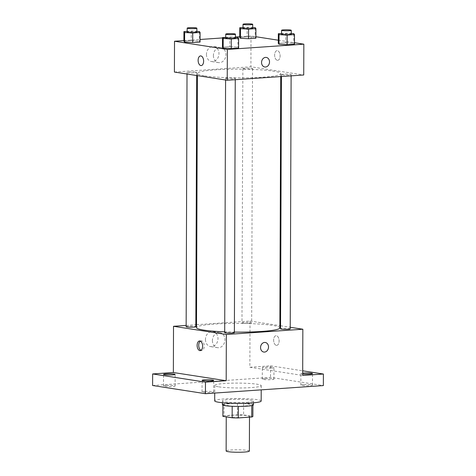 <?xml version="1.0" encoding="UTF-8"?>
<svg xmlns="http://www.w3.org/2000/svg" width="476" height="476" viewBox="0 0 476 476"><rect width="100%" height="100%" fill="white"/><g stroke="black" fill="none" stroke-linecap="round" stroke-linejoin="round"><path stroke-width="0.36" stroke-dasharray="2.38 1.78" d="M249.37 451.064A11.62 1.22 0.2 0 0 237.756 449.808A11.62 1.22 0.2 0 0 226.13 450.986M228.307 417.018A11.62 1.22 0.2 0 0 241.326 417.529A11.62 1.22 0.2 0 0 249.495 416.399A11.62 1.22 0.2 0 0 237.875 415.137A11.62 1.22 0.2 0 0 226.255 416.316A11.62 1.22 0.2 0 0 228.307 417.018M251.774 405.576L251.774 405.451A15 1.571 0.2 0 0 252.911 404.856A15 1.571 0.2 0 0 252.905 404.808L243.641 403.368A15 1.571 0.2 0 0 237.47 403.226L224.053 404.154L224.012 415.709L237.429 414.786A15 1.571 0.2 0 1 243.599 414.923L252.863 416.363A15 1.571 0.2 0 1 252.869 416.411M224.012 415.709A15 1.571 0.2 0 0 222.875 416.304M251.774 405.451L238.357 406.427M222.923 404.796L222.917 404.749A15 1.571 0.2 0 0 222.923 404.796L232.187 406.29M232.187 406.236A15 1.571 0.2 0 0 238.357 406.373M224.053 404.154A15 1.571 0.2 0 0 222.917 404.749M222.417 404.749A15.494 1.624 -179.8 0 1 237.917 403.178A15.494 1.624 -179.8 0 1 253.405 404.856M246.729 402.315A15.494 1.624 0.2 0 0 253.422 401A15.494 1.624 0.2 0 0 237.935 399.322A15.494 1.624 0.2 0 0 222.435 400.893A15.494 1.624 0.2 0 0 225.178 401.827A15.494 1.624 0.2 0 0 246.729 402.315M237.47 403.226L237.429 414.786M252.905 404.808L252.863 416.363M243.641 403.368L243.599 414.923M261.169 401.03A23.241 2.434 0.2 0 0 237.935 398.513A23.241 2.434 0.2 0 0 214.688 400.869M218.853 386.857A23.241 2.434 0.2 0 0 244.89 387.886A23.241 2.434 0.2 0 0 261.223 385.62A23.241 2.434 0.2 0 0 237.988 383.103A23.241 2.434 0.2 0 0 214.741 385.459A23.241 2.434 0.2 0 0 218.853 386.857M264.805 378.634A5.807 0.607 0.2 0 0 262.294 379.122A5.807 0.607 0.2 0 0 268.101 379.753A5.807 0.607 0.2 0 0 273.914 379.164A5.807 0.607 0.2 0 0 270.802 378.616A5.807 0.607 0.2 0 0 264.805 378.634M165.993 385.441A5.807 0.607 0.2 0 0 163.488 385.929A5.807 0.607 0.2 0 0 169.295 386.56A5.807 0.607 0.2 0 0 175.108 385.971A5.807 0.607 0.2 0 0 171.997 385.423A5.807 0.607 0.2 0 0 165.993 385.441M204.555 391.427A5.807 0.607 0.2 0 0 202.044 391.915A5.807 0.607 0.2 0 0 207.851 392.545A5.807 0.607 0.2 0 0 213.665 391.956A5.807 0.607 0.2 0 0 210.559 391.409A5.807 0.607 0.2 0 0 204.555 391.427M303.361 384.614A5.807 0.607 0.2 0 0 300.856 385.108A5.807 0.607 0.2 0 0 306.663 385.738A5.807 0.607 0.2 0 0 312.476 385.149A5.807 0.607 0.2 0 0 309.364 384.596A5.807 0.607 0.2 0 0 303.361 384.614M152.606 385.506L270.535 377.379L323.359 385.578M196.517 324.709L250.019 321.026L249.858 367.252L270.576 365.824L270.535 377.379M186.146 325.423L195.826 324.757M205.448 339.501A7.616 6.23 98.8 0 0 210.547 346.593A7.616 6.23 98.8 0 0 217.877 340.025A7.616 6.23 98.8 0 0 212.885 331.54A7.616 6.23 98.8 0 0 205.448 339.501M270.576 365.824L302.694 370.81M271.445 368.103A5.807 0.607 -179.8 0 1 265.441 368.115A5.807 0.607 -179.8 0 1 262.335 367.567A5.807 0.607 -179.8 0 1 264.84 367.073A5.807 0.607 -179.8 0 1 270.844 367.055A5.807 0.607 -179.8 0 1 273.956 367.609A5.807 0.607 -179.8 0 1 271.445 368.103M302.682 373.999A5.807 0.607 -179.8 0 1 300.892 373.553A5.807 0.607 -179.8 0 1 302.688 373.119M249.858 367.252L302.676 375.445M224.702 331.843A41.68 4.367 0.2 0 0 234.382 332.093M279.858 327.904A41.68 4.367 0.2 0 0 238.196 323.394A41.68 4.367 0.2 0 0 196.505 327.613M250.019 321.026L279.864 325.655M280.554 325.762L290.229 327.268M242.837 323.115A4.843 0.506 0.2 0 0 248.264 323.335A4.843 0.506 0.2 0 0 251.667 322.859A4.843 0.506 0.2 0 0 246.824 322.335A4.843 0.506 0.2 0 0 241.981 322.823A4.843 0.506 0.2 0 0 242.837 323.115M234.382 332.694A4.843 0.506 0.2 0 0 229.539 332.171A4.843 0.506 0.2 0 0 224.696 332.659M290.223 328.845A4.843 0.506 0.2 0 0 285.386 328.321A4.843 0.506 0.2 0 0 280.542 328.809M186.14 326.673A4.843 0.506 -179.8 0 1 189.543 326.203A4.843 0.506 -179.8 0 1 194.964 326.417A4.843 0.506 -179.8 0 1 195.82 326.709M276.36 345.35A4.843 2.737 -93.9 0 0 276.711 345.362A4.843 2.737 -93.9 0 0 279.109 340.346A4.843 2.737 -93.9 0 0 276.044 335.699A4.843 2.737 -93.9 0 0 273.629 340.411A4.843 2.737 -93.9 0 0 276.36 345.35A4.843 2.737 -93.9 0 0 276.705 345.362A4.843 2.737 -93.9 0 0 279.103 340.346A4.843 2.737 -93.9 0 0 276.038 335.699A4.843 2.737 -93.9 0 0 273.629 340.411A4.843 2.737 -93.9 0 0 276.36 345.35M200.366 341.131A4.843 2.737 86.1 0 1 201.152 340.864A4.843 2.737 86.1 0 1 201.503 340.875A4.843 2.737 86.1 0 1 204.234 345.814A4.843 2.737 86.1 0 1 201.818 350.52A4.843 2.737 86.1 0 1 201.003 350.366M212.403 340.578A7.616 6.23 98.8 0 0 217.502 347.676A7.616 6.23 98.8 0 0 224.833 341.102A7.616 6.23 98.8 0 0 219.841 332.623A7.616 6.23 98.8 0 0 212.403 340.578M263.793 352.05L263.793 352.05A4.843 3.963 -81.2 0 1 260.55 347.539A4.843 3.963 -81.2 0 1 265.281 342.482L265.281 342.482M204.775 75.886A41.68 4.367 0.2 0 0 251.465 77.737A41.68 4.367 0.2 0 0 280.745 73.667A41.68 4.367 0.2 0 0 239.083 69.157A41.68 4.367 0.2 0 0 197.391 73.375A41.68 4.367 0.2 0 0 204.775 75.886M195.85 72.179A4.843 0.506 -179.8 0 1 196.707 72.471A4.843 0.506 -179.8 0 1 191.864 72.959A4.843 0.506 -179.8 0 1 187.026 72.435A4.843 0.506 -179.8 0 1 190.43 71.965A4.843 0.506 -179.8 0 1 195.85 72.179M282.286 74.863A4.843 0.506 0.2 0 0 287.712 75.083A4.843 0.506 0.2 0 0 291.11 74.607A4.843 0.506 0.2 0 0 286.272 74.083A4.843 0.506 0.2 0 0 281.429 74.571A4.843 0.506 0.2 0 0 282.286 74.863M226.445 78.713A4.843 0.506 0.2 0 0 231.866 78.927A4.843 0.506 0.2 0 0 235.269 78.457A4.843 0.506 0.2 0 0 230.432 77.933A4.843 0.506 0.2 0 0 225.588 78.421A4.843 0.506 0.2 0 0 226.445 78.713M243.724 68.883A4.843 0.506 0.2 0 0 249.15 69.097A4.843 0.506 0.2 0 0 252.554 68.621A4.843 0.506 0.2 0 0 247.71 68.098A4.843 0.506 0.2 0 0 242.867 68.592A4.843 0.506 0.2 0 0 243.724 68.883M174.412 72.06L250.906 66.789L303.73 74.988M243.01 27.507L247.133 27.221L247.098 36.854L239.737 37.36L247.098 36.854L255.178 37.283L255.898 38.217L255.178 37.283L255.213 27.65M225.731 37.336L229.849 37.057L229.813 46.684L222.453 47.195L229.813 46.684L237.899 47.112L238.619 48.052L237.899 47.112L237.929 37.485M239.737 36.747L251.013 35.974L255.904 36.729M278.305 40.21L294.465 42.715M183.897 40.597L200.069 39.484M222.482 37.937L235.412 37.045M281.572 33.493L285.689 33.207L285.654 42.84L278.293 43.346L285.654 42.84L293.74 43.268L294.46 44.203L293.74 43.268L293.769 33.635M187.169 31.357L191.287 31.071L191.257 40.698L183.891 41.21L191.257 40.698L199.337 41.132L200.057 42.066L199.337 41.132L199.373 31.499M251.013 35.974L250.906 66.789M206.447 54.448A7.616 6.23 98.8 0 0 211.546 61.541A7.616 6.23 98.8 0 0 218.871 54.972A7.616 6.23 98.8 0 0 213.879 46.487A7.616 6.23 98.8 0 0 206.447 54.448M277.353 60.291A4.843 2.737 -93.9 0 0 277.704 60.309A4.843 2.737 -93.9 0 0 280.102 55.293A4.843 2.737 -93.9 0 0 277.038 50.646A4.843 2.737 -93.9 0 0 274.622 55.359A4.843 2.737 -93.9 0 0 277.353 60.291A4.843 2.737 -93.9 0 0 277.704 60.309A4.843 2.737 -93.9 0 0 280.102 55.293A4.843 2.737 -93.9 0 0 277.038 50.646A4.843 2.737 -93.9 0 0 274.622 55.359A4.843 2.737 -93.9 0 0 277.353 60.291M200.545 55.918L200.545 55.918A4.843 2.737 86.1 0 1 200.896 55.936A4.843 2.737 86.1 0 1 203.621 60.868A4.843 2.737 86.1 0 1 201.211 65.581L201.205 65.581M213.397 55.525A7.616 6.23 98.8 0 0 218.496 62.624A7.616 6.23 98.8 0 0 225.826 56.049A7.616 6.23 98.8 0 0 220.834 47.57A7.616 6.23 98.8 0 0 213.397 55.525M264.793 66.997L264.787 66.997A4.843 3.963 -81.2 0 1 261.55 62.487A4.843 3.963 -81.2 0 1 266.274 57.429L266.274 57.429M191.287 31.071L196.856 31.368M196.85 32.023A4.843 0.506 0.2 0 0 192.012 31.499A4.843 0.506 0.2 0 0 187.169 31.993M191.257 40.698L199.337 41.132M247.133 27.221L252.696 27.519M252.691 28.179A4.843 0.506 0.2 0 0 247.853 27.65A4.843 0.506 0.2 0 0 243.01 28.143M247.098 36.854L255.178 37.283M229.849 37.057L235.412 37.348M235.412 38.009A4.843 0.506 0.2 0 0 230.568 37.485A4.843 0.506 0.2 0 0 225.725 37.973M229.813 46.684L237.899 47.112M285.689 33.207L291.252 33.504M291.252 34.159A4.843 0.506 0.2 0 0 286.415 33.635A4.843 0.506 0.2 0 0 281.572 34.129M285.654 42.84L293.74 43.268M249.489 417.16L249.495 416.399M226.249 416.875L226.255 416.316M222.435 400.893L222.429 402.708M253.422 401L253.41 402.815M252.911 404.856L252.911 405.26M214.741 385.459L214.712 393.063M261.223 385.62L261.205 389.862M312.476 385.149L312.512 373.595M300.856 385.108L300.892 373.553M213.665 391.956L213.706 380.401M202.044 391.915L202.086 380.36M175.108 385.971L175.144 374.416M163.488 385.929L163.524 374.374M273.914 379.164L273.956 367.609M262.294 379.122L262.335 367.567M201.152 340.864L199.545 340.971M201.818 350.52L200.212 350.633M219.841 332.623L212.885 331.54M217.502 347.676L210.547 346.593M197.391 73.375L197.385 75.624M280.745 73.667L280.739 76.571M196.701 75.517L196.707 72.471M187.02 74.018L187.026 72.435M281.429 74.571L281.423 76.523M291.11 74.607L291.11 75.857M225.588 78.421L225.582 80.004M235.269 78.457L235.263 79.706M242.867 68.592L241.981 322.823M252.554 68.621L251.667 322.859M220.834 47.57L213.879 46.487M218.496 62.624L211.546 61.541"/><path stroke-width="0.71" d="M226.249 416.875L226.13 450.986A11.62 1.22 0.2 0 0 228.188 451.682A11.62 1.22 0.2 0 0 241.207 452.2A11.62 1.22 0.2 0 0 249.37 451.064L249.489 417.16M251.774 405.576L251.733 417.006A15 1.571 0.2 0 0 252.869 416.411L252.911 405.26M251.733 417.006L238.315 417.928A15 1.571 0.2 0 1 232.145 417.791L222.881 416.351A15 1.571 0.2 0 1 222.875 416.304L222.911 405.153L222.881 416.351M238.357 406.427L238.315 417.928M232.187 406.29L232.145 417.791M253.41 402.815L253.405 404.856A15.494 1.624 -179.8 0 1 246.717 406.165A15.494 1.624 -179.8 0 1 230.711 406.212A15.494 1.624 -179.8 0 1 222.417 404.749L222.429 402.708M214.712 393.063L214.688 400.869A23.241 2.434 0.2 0 0 218.799 402.268A23.241 2.434 0.2 0 0 244.837 403.297A23.241 2.434 0.2 0 0 261.169 401.03L261.205 389.862M302.694 370.81L323.394 374.023L323.359 385.578L205.424 393.7L152.606 385.506L152.641 373.946L173.359 372.518L226.183 380.717L205.465 382.145L205.424 393.7M323.394 374.023L302.676 375.445L302.843 329.225L226.344 334.491L226.183 380.717M260.556 347.539A4.843 3.963 -81.2 0 1 265.281 342.482A4.843 3.963 -81.2 0 1 268.452 347.873A4.843 3.963 -81.2 0 1 263.793 352.05A4.843 3.963 -81.2 0 1 260.556 347.539M211.195 380.895A5.807 0.607 -179.8 0 1 205.198 380.913A5.807 0.607 -179.8 0 1 202.086 380.36A5.807 0.607 -179.8 0 1 204.597 379.866A5.807 0.607 -179.8 0 1 210.594 379.848A5.807 0.607 -179.8 0 1 213.706 380.401A5.807 0.607 -179.8 0 1 211.195 380.895M172.639 374.909A5.807 0.607 -179.8 0 1 166.636 374.927A5.807 0.607 -179.8 0 1 163.524 374.374A5.807 0.607 -179.8 0 1 166.035 373.886A5.807 0.607 -179.8 0 1 172.038 373.868A5.807 0.607 -179.8 0 1 175.144 374.416A5.807 0.607 -179.8 0 1 172.639 374.909M205.465 382.145L152.641 373.946M226.344 334.491L173.52 326.298L173.359 372.518M173.52 326.298L186.146 325.423M195.826 324.757L196.517 324.709M302.688 373.119A5.807 0.607 -179.8 0 1 303.402 373.059A5.807 0.607 -179.8 0 1 309.406 373.041A5.807 0.607 -179.8 0 1 312.512 373.595A5.807 0.607 -179.8 0 1 310.007 374.082A5.807 0.607 -179.8 0 1 302.682 373.999M197.385 75.624L196.505 327.613A41.68 4.367 0.2 0 0 203.883 330.124A41.68 4.367 0.2 0 0 224.702 331.843M234.382 332.093A41.68 4.367 0.2 0 0 279.858 327.904L280.739 76.571M279.864 325.655L280.554 325.762M290.229 327.268L302.843 329.225M225.582 80.004L224.696 332.659A4.843 0.506 0.2 0 0 225.559 332.95A4.843 0.506 0.2 0 0 230.979 333.164A4.843 0.506 0.2 0 0 234.382 332.694L235.263 79.706M281.423 76.523L280.542 328.809A4.843 0.506 0.2 0 0 281.399 329.1A4.843 0.506 0.2 0 0 286.82 329.315A4.843 0.506 0.2 0 0 290.223 328.845L291.11 75.857M196.701 75.517L195.82 326.709A4.843 0.506 -179.8 0 1 190.977 327.196A4.843 0.506 -179.8 0 1 186.14 326.673L187.02 74.018M199.896 340.989A4.843 2.737 86.1 0 1 202.627 345.921A4.843 2.737 86.1 0 1 200.212 350.633A4.843 2.737 86.1 0 1 197.147 345.993A4.843 2.737 86.1 0 1 199.545 340.971A4.843 2.737 86.1 0 1 199.896 340.989M201.003 350.366A4.843 2.737 86.1 0 1 198.754 345.879A4.843 2.737 86.1 0 1 200.366 341.131M265.281 342.482A4.843 3.963 -81.2 0 1 268.452 347.873A4.843 3.963 -81.2 0 1 263.793 352.05M294.465 42.715L303.837 44.167L303.73 74.988L227.23 80.26L174.412 72.06L174.519 41.239L183.897 40.597M303.837 44.167L227.338 49.439L227.23 80.26M261.55 62.487A4.843 3.963 -81.2 0 1 266.274 57.429A4.843 3.963 -81.2 0 1 269.446 62.82A4.843 3.963 -81.2 0 1 264.793 66.997A4.843 3.963 -81.2 0 1 261.55 62.487M255.898 38.217L248.537 38.729L240.457 38.294L239.737 37.36L240.457 38.294L248.537 38.729L255.898 38.217L255.933 28.59L248.573 29.095L240.493 28.667L239.767 27.727L243.01 27.507M238.619 48.052L231.259 48.558L223.173 48.13L222.453 47.195L223.173 48.13L231.259 48.558L238.619 48.052L238.649 38.419L231.288 38.931L223.208 38.496L222.488 37.562L225.731 37.336M255.904 36.729L278.305 40.21M200.069 39.484L222.482 37.937M235.412 37.045L239.737 36.747M227.338 49.439L174.519 41.239M294.46 44.203L287.099 44.708L279.019 44.28L278.293 43.346L279.019 44.28L287.099 44.708L294.46 44.203L294.495 34.575L287.135 35.081L279.049 34.653L278.329 33.713L281.572 33.493M200.057 42.066L192.697 42.572L184.617 42.144L183.891 41.21L184.617 42.144L192.697 42.572L200.057 42.066L200.093 32.439L192.732 32.945L184.646 32.517L183.926 31.577L187.169 31.357M200.89 55.936A4.843 2.737 86.1 0 1 203.621 60.868A4.843 2.737 86.1 0 1 201.205 65.581A4.843 2.737 86.1 0 1 198.141 60.94A4.843 2.737 86.1 0 1 200.539 55.918A4.843 2.737 86.1 0 1 200.89 55.936M201.211 65.581A4.843 2.737 86.1 0 1 198.147 60.94A4.843 2.737 86.1 0 1 200.545 55.918M266.274 57.429A4.843 3.963 -81.2 0 1 269.446 62.82A4.843 3.963 -81.2 0 1 264.787 66.997M196.856 31.368L199.373 31.499L200.093 32.439M187.181 28.138L187.169 31.993A4.843 0.506 0.2 0 0 188.026 32.279A4.843 0.506 0.2 0 0 193.446 32.499A4.843 0.506 0.2 0 0 196.85 32.023L196.862 28.173A4.843 0.506 0.2 0 0 192.024 27.65A4.843 0.506 0.2 0 0 187.181 28.138A4.843 0.506 0.2 0 0 188.038 28.429A4.843 0.506 0.2 0 0 193.464 28.643A4.843 0.506 0.2 0 0 196.862 28.173M192.732 32.945L192.697 42.572M184.646 32.517L184.617 42.144M183.926 31.577L183.891 41.21M252.696 27.519L255.213 27.65L255.933 28.59M243.022 24.288L243.01 28.143A4.843 0.506 0.2 0 0 243.867 28.435A4.843 0.506 0.2 0 0 249.293 28.649A4.843 0.506 0.2 0 0 252.691 28.179L252.708 24.324A4.843 0.506 0.2 0 0 247.865 23.8A4.843 0.506 0.2 0 0 243.022 24.288A4.843 0.506 0.2 0 0 243.879 24.579A4.843 0.506 0.2 0 0 249.305 24.8A4.843 0.506 0.2 0 0 252.708 24.324M248.573 29.095L248.537 38.729M240.493 28.667L240.457 38.294M239.767 27.727L239.737 37.36M235.412 37.348L237.929 37.485L238.649 38.419M225.743 34.123L225.725 37.973A4.843 0.506 0.2 0 0 226.582 38.264A4.843 0.506 0.2 0 0 232.008 38.479A4.843 0.506 0.2 0 0 235.412 38.009L235.424 34.159A4.843 0.506 0.2 0 0 230.586 33.635A4.843 0.506 0.2 0 0 225.743 34.123A4.843 0.506 0.2 0 0 226.6 34.415A4.843 0.506 0.2 0 0 232.02 34.629A4.843 0.506 0.2 0 0 235.424 34.159M231.288 38.931L231.259 48.558M223.208 38.496L223.173 48.13M222.488 37.562L222.453 47.195M291.252 33.504L293.769 33.635L294.495 34.575M281.584 30.274L281.572 34.129A4.843 0.506 0.2 0 0 282.429 34.421A4.843 0.506 0.2 0 0 287.849 34.635A4.843 0.506 0.2 0 0 291.252 34.159L291.264 30.309A4.843 0.506 0.2 0 0 286.427 29.786A4.843 0.506 0.2 0 0 281.584 30.274A4.843 0.506 0.2 0 0 282.441 30.565A4.843 0.506 0.2 0 0 287.867 30.779A4.843 0.506 0.2 0 0 291.264 30.309M287.135 35.081L287.099 44.708M279.049 34.653L279.019 44.28M278.329 33.713L278.293 43.346"/></g></svg>
